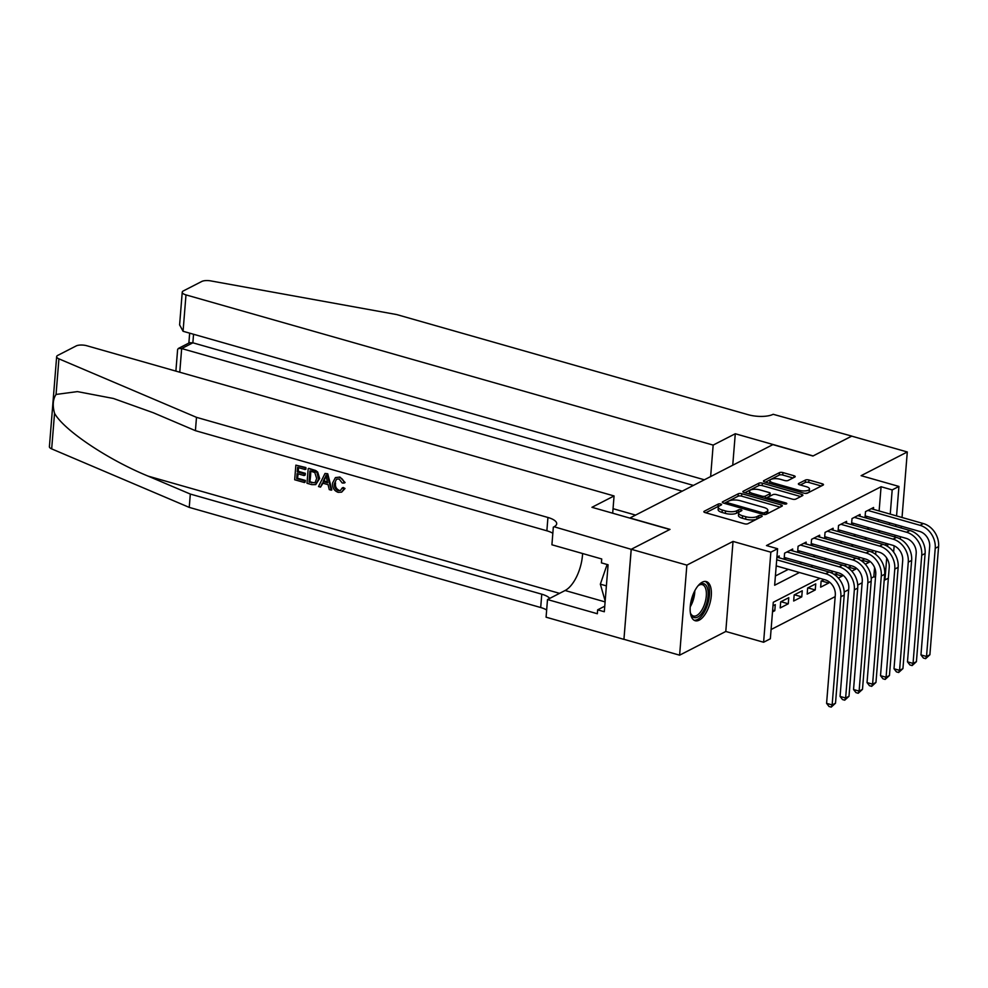 <?xml version="1.0" encoding="UTF-8"?>
<svg xmlns="http://www.w3.org/2000/svg" width="988" height="988" viewBox="0 0 988 988"><rect width="100%" height="100%" fill="white"/><g stroke="black" fill="none" stroke-linecap="round" stroke-linejoin="round"><path stroke-width="1.48" d="M720.721 504.016A1.791 0.63 4.6 0 0 718.264 504.053L704.209 511.265A2.556 0.902 4.6 0 0 703.839 511.685A2.556 0.902 4.6 0 0 705.062 512.574L744.372 523.764A2.556 0.902 4.6 0 0 747.879 523.714L761.933 516.489A1.791 0.63 4.6 0 0 762.193 516.205A1.791 0.63 4.6 0 0 761.328 515.588A1.791 0.63 4.6 0 0 758.883 515.625L757.055 516.551A8.188 2.878 4.6 0 1 745.841 516.736L742.568 515.81A8.188 2.878 4.6 0 1 738.629 512.982A8.188 2.878 4.6 0 1 739.814 511.648L741.63 510.71A1.791 0.63 4.6 0 0 741.889 510.413A1.791 0.63 4.6 0 0 741.025 509.796A1.791 0.63 4.6 0 0 738.579 509.833L736.752 510.771A8.188 2.878 4.6 0 1 725.538 510.957L722.253 510.018A8.188 2.878 4.6 0 1 718.325 507.19A8.188 2.878 4.6 0 1 719.511 505.856L721.326 504.917A1.791 0.63 4.6 0 0 721.586 504.633A1.791 0.63 4.6 0 0 720.721 504.016M718.844 506.301A1.791 0.63 4.6 0 0 718.078 506.486L705.803 512.784M759.192 517.897A1.791 0.63 4.6 0 0 758.685 518.058L756.857 518.996L757.055 516.551M739.148 512.08A1.791 0.63 4.6 0 0 738.382 512.266L736.554 513.204L736.752 510.771M702.295 582.167A20.34 9.411 105.9 0 0 690.773 602.594A20.34 9.411 105.9 0 0 695.182 620.723A20.34 9.411 105.9 0 0 699.232 620.143A20.34 9.411 105.9 0 0 710.755 599.716A20.34 9.411 105.9 0 0 706.334 581.586A20.34 9.411 105.9 0 0 702.295 582.167M794.834 477.031A2.556 0.902 4.6 0 0 795.204 476.624A2.556 0.902 4.6 0 0 793.981 475.734L782.953 472.597A2.556 0.902 4.6 0 0 779.446 472.647L763.823 480.662A2.556 0.902 4.6 0 0 763.452 481.082A2.556 0.902 4.6 0 0 764.687 481.971L803.985 493.16A2.556 0.902 4.6 0 0 807.492 493.111L823.115 485.096A2.556 0.902 4.6 0 0 823.473 484.676A2.556 0.902 4.6 0 0 822.251 483.787L808.937 479.995A2.556 0.902 4.6 0 0 805.43 480.057L798.736 483.478A2.556 0.902 4.6 0 0 798.378 483.898A2.556 0.902 4.6 0 0 799.601 484.787L806.208 486.664A6.854 2.408 4.6 0 1 809.493 489.035A6.854 2.408 4.6 0 1 799.131 490.307L773.258 482.934A6.854 2.408 4.6 0 1 769.961 480.563A6.854 2.408 4.6 0 1 780.335 479.291L784.645 480.526A2.556 0.902 4.6 0 0 788.152 480.464L794.834 477.031M879.122 510.957L881.074 486.738L892.189 489.912L898.932 486.442L896.561 515.934M631.184 549.316L669.802 529.494L591.96 507.301L614.067 495.951L86.895 345.763A7.83 2.754 4.6 0 0 76.175 345.936L57.773 355.384A7.83 2.754 4.6 0 0 56.649 356.656A7.83 2.754 4.6 0 0 58.922 358.842L196.489 417.344L547.932 517.477A18.253 6.422 -175.4 0 1 556.701 523.788A18.253 6.422 -175.4 0 1 554.07 526.752L631.184 549.316L623.934 639.372L631.246 549.279L670.012 529.383L629.974 517.971L772.888 444.612L812.926 456.024L851.693 436.128L907.293 451.973L861.116 475.673L898.932 486.442M631.246 549.279L686.858 565.124L679.608 655.18L725.785 631.468L763.601 642.249L770.85 552.193L777.593 548.735L774.654 585.242L799.453 572.509M725.785 631.468L733.034 541.424L686.858 565.124M733.034 541.424L770.85 552.193M881.074 486.738L766.466 545.561L777.593 548.735M741.79 493.716A2.556 0.902 4.6 0 0 738.283 493.778L722.673 501.793A2.556 0.902 4.6 0 0 722.302 502.213A2.556 0.902 4.6 0 0 723.525 503.09L762.835 514.291A2.556 0.902 4.6 0 0 766.33 514.229L781.953 506.214A2.556 0.902 4.6 0 0 782.323 505.807A2.556 0.902 4.6 0 0 781.088 504.917L741.79 493.716L741.593 496.149A2.556 0.902 4.6 0 0 738.085 496.211L724.266 503.3M743.248 491.234L758.858 483.218A2.556 0.902 4.6 0 1 762.365 483.157L801.676 494.358A2.556 0.902 4.6 0 1 802.898 495.235A2.556 0.902 4.6 0 1 802.528 495.655L795.846 499.088A2.556 0.902 4.6 0 1 792.339 499.138L776.407 494.605A2.556 0.902 4.6 0 0 772.9 494.655L768.466 496.939A2.556 0.902 4.6 0 0 768.096 497.347A2.556 0.902 4.6 0 0 769.319 498.236L785.917 502.966A1.791 0.63 4.6 0 1 786.781 503.584A1.791 0.63 4.6 0 1 784.064 503.917L744.112 492.53A2.556 0.902 4.6 0 1 742.877 491.641A2.556 0.902 4.6 0 1 743.248 491.234L743.174 492.123M900.29 539.04L900.476 536.719M901.18 528.012L901.328 526.196M902.032 517.49L907.293 451.973M624.008 639.335L679.608 655.18M865.315 564.247L869.181 562.258L861.869 560.171M851.829 571.163L855.694 569.174L848.383 567.1M838.343 578.079L842.208 576.103L834.909 574.016M824.14 579.548L821.127 581.092L820.645 587.168L828.734 583.019L821.423 580.944M815.248 589.947L815.742 583.859L807.653 588.008L807.159 594.097L815.248 589.947L807.937 587.86M801.762 596.863L802.256 590.775L794.167 594.937L793.673 601.013L801.762 596.863L794.463 594.776M788.288 603.779L788.77 597.703L780.681 601.853L780.199 607.941L788.288 603.779L780.977 601.704M779.063 557.788L779.211 555.948L776.914 557.121M792.537 550.859L792.685 549.019L784.596 553.181L784.114 559.22M806.023 543.943L806.171 542.103L798.082 546.253L797.6 552.304L799.947 551.131M819.509 537.027L819.657 535.187L811.568 539.337L811.074 545.388M832.983 530.099L833.131 528.259L825.042 532.409L824.56 538.46M846.469 523.183L846.617 521.343L838.528 525.493L838.046 531.544L840.405 530.371M859.955 516.255L860.103 514.415L852.014 518.577L851.52 524.616M775.395 575.979L788.338 569.347M799.502 563.605L801.811 562.419M812.988 556.689L815.298 555.503M826.462 549.773L828.784 548.575M839.948 542.844L842.258 541.659M853.434 535.928L855.744 534.743M866.908 529L869.23 527.814M878.27 521.479L878.418 519.676M784.151 559.233L786.473 558.047M811.123 545.401L813.433 544.203M824.597 538.472L826.919 537.287M851.57 524.628L853.879 523.442M865.056 517.712L867.365 516.526M865.006 517.7L865.5 511.648L873.59 507.499L873.441 509.339M771.085 629.529L835.169 596.629M844.234 591.973L848.655 589.713M857.72 585.057L862.141 582.784M871.206 578.141L873.824 576.794L874.578 567.495M875.627 554.392L875.887 551.242M772.505 611.881L774.802 610.708L775.284 604.619L772.999 605.792M828.734 583.019L828.846 581.611M834.576 574.707L837.626 572.62M842.208 576.103L842.332 574.695M848.05 567.779L851.1 565.704M855.694 569.174L855.806 567.779M861.536 560.863L864.586 558.776M869.181 562.258L869.292 560.851M888.36 578.202L884.952 579.956L886.705 558.035M873.824 576.794L875.504 577.264M884.223 579.758L884.952 579.956M819.917 578.338L773.283 602.272L770.344 638.779L763.601 642.249M895.857 524.64L895.721 526.443M895.017 535.163L894.869 536.966M894.152 545.808L893.646 552.107M889.398 524.653L889.546 522.837M890.25 514.131L892.189 489.912M810.617 566.779L812.939 565.593M824.103 559.863L826.425 558.665M837.589 552.934L839.899 551.749M851.076 546.018L853.385 544.833M864.549 539.09L866.871 537.904M878.036 532.174L880.345 530.988M887.323 543.733L884.853 545.006M873.849 550.662L871.379 551.922M860.363 557.578L857.893 558.85M846.877 564.494L844.407 565.766M833.403 571.422L830.92 572.694M887.644 546.45L887.854 543.882M774.802 610.708L772.653 610.09M718.325 507.19L718.128 509.623A8.188 2.878 4.6 0 0 722.067 512.451L722.253 510.018M736.554 513.204A8.188 2.878 4.6 0 1 725.34 513.389L722.067 512.451M738.629 512.982L738.431 515.415A8.188 2.878 4.6 0 0 742.371 518.243L742.568 515.81M756.857 518.996A8.188 2.878 4.6 0 1 745.644 519.169L742.371 518.243M780.162 507.14L741.593 496.149M727.18 501.916A1.791 0.63 4.6 0 0 726.921 502.213A1.791 0.63 4.6 0 0 727.785 502.83L762.279 512.661A1.791 0.63 4.6 0 0 764.737 512.611L766.651 511.636A8.188 2.878 4.6 0 0 767.837 510.302A8.188 2.878 4.6 0 0 763.897 507.462L740.321 500.743A8.188 2.878 4.6 0 0 729.095 500.928L727.18 501.916M767.837 510.302L767.639 512.735A8.188 2.878 4.6 0 1 766.453 514.069L765.749 514.427M744.853 492.74L758.673 485.651L758.858 483.218M800.737 496.581L762.18 485.59A2.556 0.902 4.6 0 0 758.673 485.651M759.858 489.887A6.854 2.408 4.6 0 0 749.497 491.16A6.854 2.408 4.6 0 0 752.782 493.518L761.896 496.124A2.556 0.902 4.6 0 0 765.404 496.062L769.837 493.79A2.556 0.902 4.6 0 0 770.208 493.37A2.556 0.902 4.6 0 0 768.985 492.481L759.858 489.887M749.497 491.16L749.299 493.592A6.854 2.408 4.6 0 0 749.373 494.037M765.157 498.532A2.556 0.902 4.6 0 0 765.206 498.495L765.404 496.062M770.208 493.37L770.01 495.803A2.556 0.902 4.6 0 1 769.64 496.223L765.206 498.495M769.961 480.563L769.775 482.996A6.854 2.408 4.6 0 0 769.85 483.441M804.899 493.345A6.854 2.408 4.6 0 0 809.296 491.468L809.493 489.035M821.312 486.01L808.74 482.428A2.556 0.902 4.6 0 0 805.232 482.49L800.342 484.997M793.043 477.957L782.755 475.03A2.556 0.902 4.6 0 0 779.248 475.08L765.428 482.181M776.21 565.889L825.153 579.833A13.042 10.621 62.8 0 1 835.292 595.171L826.586 703.345L832.143 704.938L840.85 596.752A19.562 15.919 -117.2 0 0 825.635 573.744L776.704 559.801M835.515 703.209L831.229 707.099L832.143 704.938L835.515 703.209L844.221 595.023A19.562 15.919 -117.2 0 0 829.006 572.015L776.914 557.17M831.229 707.099L829.006 706.469L826.586 703.345M697.861 586.02A17.611 8.139 -74.1 0 1 699.022 585.032A17.611 8.139 -74.1 0 1 708.013 590.873A17.611 8.139 -74.1 0 1 702.394 612.535A17.611 8.139 -74.1 0 1 690.785 613.931A17.611 8.139 -74.1 0 1 690.328 612.486M690.538 613.239A16.302 7.534 105.9 0 0 693.403 616.006A16.302 7.534 105.9 0 0 701.023 611.337A16.302 7.534 105.9 0 0 706.358 595.134A16.302 7.534 105.9 0 0 702.332 584.649A16.302 7.534 105.9 0 0 698.454 585.489M694.045 620.217A20.217 9.349 105.9 0 0 702.888 614.301A20.217 9.349 105.9 0 0 709.47 594.825A20.217 9.349 105.9 0 0 705.111 581.413M607.114 564.494L600.346 584.167L605.175 601.037M606.397 585.884L600.346 584.167M304.44 482.539L294.683 479.76L295.857 465.163L305.267 467.843L305.131 469.522L297.61 467.386L297.24 471.869L304.255 473.87L304.119 475.561L297.104 473.561L296.696 478.612L304.576 480.86L304.44 482.539L305.045 482.23A33.975 15.709 105.9 0 0 305.378 480.44L297.499 478.204A33.975 15.709 105.9 0 0 298.104 473.845M304.119 475.561L305.206 475.006A33.975 15.709 105.9 0 0 305.329 473.326L298.314 471.325A33.975 15.709 105.9 0 0 298.413 467.608M305.131 469.522L305.934 469.115A33.975 15.709 105.9 0 0 305.872 467.534L295.857 465.163M315.74 484.626L319.63 478.464L317.691 472.066L315.715 470.523L308.787 468.361L316.938 472.449L318.544 479.007L315.74 484.626L311.788 484.639L307.009 483.268L308.182 468.67M343.997 489.035L341.626 492.148L345.01 488.504L343.194 487.479L342.157 488.01L343.997 489.035L345.01 488.504M338.896 490.196C336.142 488.801 335.031 486.38 335.537 482.959L334.463 483.503C334.03 486.874 335.241 489.245 338.118 490.604L338.896 490.196M339.329 477.352C341.959 478.18 343.552 480.082 344.12 483.058L345.108 482.552L339.909 477.056L335.414 477.599L339.909 477.056M196.489 417.344L195.414 430.669L153.239 412.725L113.385 398.473L77.422 391.606L56.057 394.447C52.92 399.152 52.413 405.426 54.538 413.28C63.565 429.953 107.766 459.63 148.138 476.13L190.314 494.062L541.77 594.196A18.253 6.422 -175.4 0 1 549.736 598.395M331.239 490.184L331.857 489.863L327.732 473.758L325.003 473.462L327.114 474.067L331.239 490.184L329.251 489.603L328.09 484.688L322.397 483.058L320.52 487.121L318.519 486.553L325.003 473.462M320.52 487.121L323.409 482.539M190.314 494.062L189.239 507.387L540.695 607.521A18.253 6.422 -175.4 0 1 546.66 610.016M552.835 533.298A18.253 6.422 -175.4 0 0 546.87 530.803L195.414 430.669M54.538 413.28L51.672 448.885L189.239 507.387M553.329 527.135L551.909 544.783L601.729 558.973L601.42 562.876L608.089 564.766L604.31 611.745L597.641 609.843L597.332 613.733L547.5 599.543L546.08 617.191L623.934 639.372M614.067 495.951L612.684 513.217M582.587 553.515A29.344 13.573 -74.1 0 1 565.099 590.503L547.5 599.543M51.672 448.885A7.83 2.754 -175.4 0 1 49.4 446.7L56.649 356.656M604.767 606.187L597.641 609.843M338.118 490.604L340.44 490.456L342.157 488.01M344.12 483.058L342.206 482.971L339.094 479.007L336.575 479.131L334.463 483.503M341.626 492.148L338.155 492.333C334.092 490.777 332.227 487.652 332.586 482.984L335.414 477.599M324.793 477.883L323.101 481.539L327.658 482.836L325.929 475.45L324.175 480.995L323.101 481.539M327.114 474.067L327.732 473.758M327.448 481.922L324.175 480.995M309.022 482.119L315.011 482.774L316.666 478.439L314.814 472.585L309.923 470.893L309.022 482.119L309.824 481.712A33.975 15.709 105.9 0 0 310.738 471.115M318.544 479.007L319.63 478.464M316.938 472.449L317.691 472.066M315.086 470.856L315.715 470.523M311.776 482.91L312.579 482.49L309.824 481.712M304.576 480.86L305.378 480.44M296.696 478.612L297.499 478.204M304.255 473.87L305.329 473.326M297.24 471.869L298.314 471.325M710.631 476.574L713.163 445.094L185.991 294.893L183.064 331.276L704.358 479.798M851.755 436.14L813.124 455.925L735.282 433.744L713.163 445.094M183.064 331.276L179.606 324.879L182.237 292.189A7.83 2.754 4.6 0 1 183.36 290.917L201.762 281.469A7.83 2.754 4.6 0 1 210.765 280.901L396.707 314.567L748.151 414.701A18.253 6.422 4.6 0 0 773.159 414.293L851.755 436.091M732.738 465.225L735.282 433.744M682.202 491.16L181.668 348.554L179.767 372.217M635.58 515.094L613.042 508.672M182.237 292.189A7.83 2.754 4.6 0 0 185.991 294.893M693.403 485.417L192.87 342.811L181.668 348.554L178.334 348.468L177.618 349.542L175.889 371.118M178.334 348.468L189.523 342.725L192.87 342.811L193.549 334.265M784.262 557.417L838.627 572.917A13.042 10.621 62.8 0 1 848.778 588.243L840.072 696.429L845.629 698.01L854.336 589.836A19.562 15.919 -117.2 0 0 839.121 566.828L786.954 551.971M849.001 696.281L844.715 700.183L845.629 698.01L849.001 696.281L857.708 588.107A19.562 15.919 -117.2 0 0 842.492 565.099L790.326 550.23M844.715 700.183L842.492 699.553L840.072 696.429M797.736 550.501L852.113 565.988A13.042 10.621 62.8 0 1 862.252 581.327L853.546 689.513L859.115 691.094L867.822 582.908A19.562 15.919 -117.2 0 0 852.607 559.9L800.441 545.043M862.487 689.365L858.202 693.267L859.115 691.094L862.487 689.365L871.181 581.179A19.562 15.919 -117.2 0 0 855.979 558.171L803.812 543.314M858.202 693.267L855.979 692.625L853.546 689.513M811.222 543.573L865.599 559.072A13.042 10.621 62.8 0 1 875.739 574.411L867.032 682.585L872.589 684.178L881.296 575.992A19.562 15.919 -117.2 0 0 866.081 552.984L813.927 538.127M875.961 682.449L871.688 686.339L872.589 684.178L875.961 682.449L884.668 574.263A19.562 15.919 -117.2 0 0 869.452 551.255L817.298 536.398M871.688 686.339L869.465 685.709L867.032 682.585M824.708 536.657L879.073 552.144A13.042 10.621 62.8 0 1 889.225 567.483L880.518 675.669L886.075 677.249L894.782 569.076A19.562 15.919 -117.2 0 0 879.567 546.068L827.401 531.198M889.447 675.52L885.162 679.423L886.075 677.249L889.447 675.52L898.154 567.334A19.562 15.919 -117.2 0 0 882.939 544.339L830.772 529.469M885.162 679.423L882.939 678.793L880.518 675.669M838.182 529.741L892.559 545.228A13.042 10.621 62.8 0 1 902.699 560.567L894.004 668.753L899.562 670.333L908.268 562.147A19.562 15.919 -117.2 0 0 893.053 539.139L840.887 524.282M902.933 668.604L898.648 672.495L899.562 670.333L902.933 668.604L911.64 560.418A19.562 15.919 -117.2 0 0 896.425 537.41L844.258 522.553M898.648 672.495L896.425 671.865L894.004 668.753M851.668 522.813L906.045 538.312A13.042 10.621 62.8 0 1 916.185 553.638L907.478 661.824L913.048 663.405L921.742 555.231A19.562 15.919 -117.2 0 0 906.527 532.223L854.373 517.366M916.419 661.676L912.134 665.579L913.048 663.405L916.419 661.676L925.114 553.502A19.562 15.919 -117.2 0 0 909.899 530.494L857.745 515.625M912.134 665.579L909.911 664.949L907.478 661.824M865.155 515.897L919.532 531.383A13.042 10.621 62.8 0 1 929.671 546.722L920.964 654.908L926.522 656.489L935.228 548.303A19.562 15.919 -117.2 0 0 920.013 525.307L867.859 510.438M929.893 654.76L925.608 658.663L926.522 656.489L929.893 654.76L938.6 546.574A19.562 15.919 -117.2 0 0 923.385 523.566L871.231 508.709M925.608 658.663L923.385 658.02L920.964 654.908M718.078 506.486L718.264 504.053M758.685 518.058L758.883 515.625M738.382 512.266L738.579 509.833M725.34 513.389L725.538 510.957M745.644 519.169L745.841 516.736M704.135 512.154L704.209 511.265M780.94 506.733L781.088 504.917M722.599 502.682L722.673 501.793M738.085 496.211L738.283 493.778M727.662 504.275L727.785 502.83M762.168 514.106L762.279 512.661M764.576 514.538L764.737 512.611M766.453 514.069L766.651 511.636M762.18 485.59L762.365 483.157M801.527 496.174L801.676 494.358M769.207 499.681L769.319 498.236M785.831 504.053L785.917 502.966M752.671 494.976L752.782 493.518M761.785 497.569L761.896 496.124M769.64 496.223L769.837 493.79M773.135 484.379L773.258 482.934M799.008 491.752L799.131 490.307M798.675 484.367L798.736 483.478M805.232 482.49L805.43 480.057M808.74 482.428L808.937 479.995M822.102 485.614L822.251 483.787M763.761 481.551L763.823 480.662M779.248 475.08L779.446 472.647M782.755 475.03L782.953 472.597M793.833 477.55L793.981 475.734M825.635 573.744L829.006 572.015M840.85 596.752L844.221 595.023M694.799 590.787A16.302 7.534 -74.1 0 1 690.229 606.83M690.736 602.804A15.771 7.287 105.9 0 0 693.107 594.467M148.138 476.13L559.566 593.356M541.77 594.196L540.695 607.521M546.87 530.803L547.932 517.477M58.922 358.842L56.057 394.447M605.101 601.902L565.099 590.503M839.121 566.828L842.492 565.099M854.336 589.836L857.708 588.107M852.607 559.9L855.979 558.171M867.822 582.908L871.181 581.179M866.081 552.984L869.452 551.255M881.296 575.992L884.668 574.263M879.567 546.068L882.939 544.339M894.782 569.076L898.154 567.334M893.053 539.139L896.425 537.41M908.268 562.147L911.64 560.418M906.527 532.223L909.899 530.494M921.742 555.231L925.114 553.502M920.013 525.307L923.385 523.566M935.228 548.303L938.6 546.574M726.773 504.016L726.921 502.213M767.935 499.323L768.096 497.347M189.671 333.154L188.869 343.058"/></g></svg>
